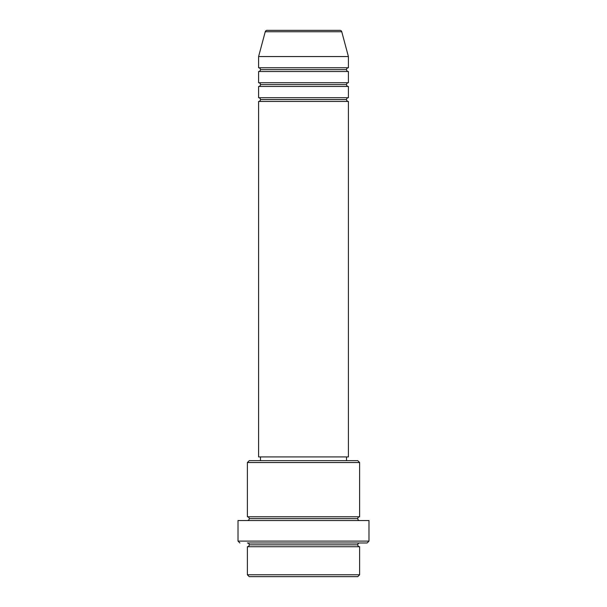 <?xml version="1.0" encoding="UTF-8"?>
<svg xmlns="http://www.w3.org/2000/svg" width="607" height="607" viewBox="0 0 607 607"><rect width="100%" height="100%" fill="white"/><g stroke="black" fill="none" stroke-linecap="round" stroke-linejoin="round"><path stroke-width="0.91" d="M348.403 97.704L258.597 97.704L258.597 86.475L348.403 86.475L348.403 97.704A1.874 1.874 0 0 0 346.529 99.571L260.471 99.571A1.874 1.874 0 0 0 258.597 97.704L348.403 97.704L348.403 86.475A1.874 1.874 0 0 1 346.529 84.608L260.471 84.608A1.874 1.874 0 0 0 258.597 82.734L348.403 82.734L348.403 71.512A1.874 1.874 0 0 1 346.529 69.638L260.471 69.638A1.874 1.874 0 0 0 258.597 67.772L348.403 67.772L348.403 56.542L341.756 31.739A1.874 1.874 0 0 0 339.95 30.35L267.05 30.35A1.874 1.874 0 0 0 265.244 31.739L341.756 31.739A1.874 1.874 0 0 0 339.95 30.35L267.05 30.35A1.874 1.874 0 0 0 265.244 31.739L258.597 56.542L348.403 56.542L341.756 31.739L265.244 31.739L258.597 56.542L258.597 67.772A1.874 1.874 0 0 1 260.471 69.638A1.874 1.874 0 0 1 258.597 71.512L258.597 82.734A1.874 1.874 0 0 1 260.471 84.608A1.874 1.874 0 0 1 258.597 86.475L258.597 97.704A1.874 1.874 0 0 1 260.471 99.571A1.874 1.874 0 0 1 258.597 101.445L258.597 456.912L348.403 456.912L348.403 101.445A1.874 1.874 0 0 1 346.529 99.571A1.874 1.874 0 0 1 348.395 97.704M348.403 67.772L258.597 67.772L258.597 56.542L348.403 56.542L348.403 67.772A1.874 1.874 0 0 0 346.529 69.638A1.874 1.874 0 0 0 348.403 71.512L348.403 82.734A1.874 1.874 0 0 0 346.529 84.608A1.874 1.874 0 0 1 348.395 82.734M348.403 82.734L258.597 82.734L258.597 71.512L348.403 71.512L258.597 71.512A1.874 1.874 0 0 0 260.471 69.638L346.529 69.638A1.874 1.874 0 0 1 348.395 67.772M247.375 574.776L249.242 576.65L357.758 576.65L359.625 574.776L247.375 574.776L359.625 574.776L359.625 546.717A1.874 1.874 0 0 1 357.758 544.843A1.874 1.874 0 0 1 359.625 542.977L247.398 542.977A1.874 1.874 0 0 1 249.242 544.843A1.874 1.874 0 0 1 247.375 546.717L247.375 574.776L247.375 546.717A1.874 1.874 0 0 0 249.242 544.843A1.874 1.874 0 0 0 247.375 542.977L367.114 542.977L368.98 541.103L238.02 541.103L239.886 542.977L238.02 541.103L368.98 541.103L368.98 520.525L238.02 520.525L238.02 541.103L238.02 520.525L368.98 520.525L368.98 541.103L367.114 542.977L359.602 542.977A1.874 1.874 0 0 0 357.758 544.843L249.242 544.843L357.758 544.843A1.874 1.874 0 0 0 359.625 546.717L247.375 546.717L359.625 546.717L359.625 574.776L357.758 576.65L249.242 576.65L247.375 574.776M359.625 462.526L357.758 460.652L249.242 460.652L247.375 462.526L359.625 462.526L247.375 462.526L247.375 516.785A1.874 1.874 0 0 1 249.242 518.651A1.874 1.874 0 0 1 247.375 520.525A1.874 1.874 0 0 0 249.242 518.651L357.758 518.651A1.874 1.874 0 0 1 359.617 516.785L359.625 462.526L359.625 516.785A1.874 1.874 0 0 0 357.758 518.651A1.874 1.874 0 0 0 359.625 520.525A1.874 1.874 0 0 1 357.758 518.651L249.242 518.651A1.874 1.874 0 0 0 247.383 516.785L359.625 516.785L247.375 516.785L247.375 462.526L249.242 460.652L357.758 460.652L359.625 462.526M348.403 101.445L258.597 101.445L258.597 456.912L348.403 456.912L348.403 101.445L258.597 101.445A1.874 1.874 0 0 0 260.471 99.571L346.529 99.571A1.874 1.874 0 0 0 348.395 101.445M346.529 460.652L346.529 456.912L346.529 460.652M260.471 456.912L260.471 460.652L260.471 456.912M348.403 86.475L258.597 86.475A1.874 1.874 0 0 0 260.471 84.608L346.529 84.608A1.874 1.874 0 0 0 348.395 86.475"/></g></svg>
